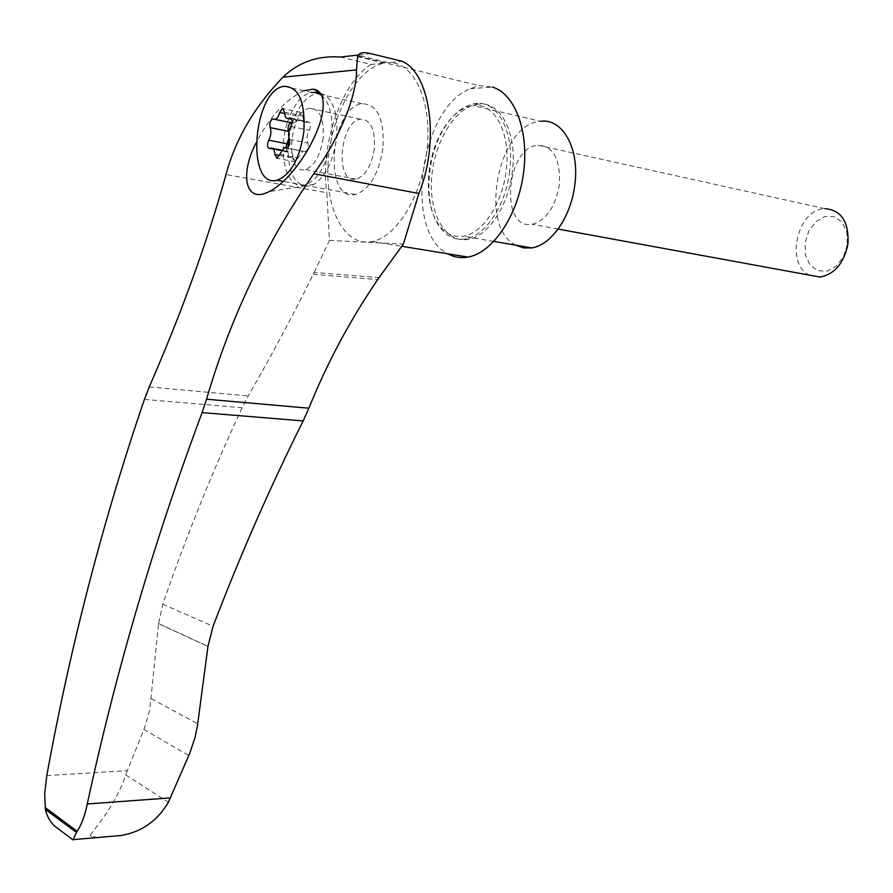 <?xml version="1.0" encoding="UTF-8"?>
<svg xmlns="http://www.w3.org/2000/svg" width="893" height="893" viewBox="0 0 893 893"><rect width="100%" height="100%" fill="white"/><g stroke="black" fill="none" stroke-linecap="round" stroke-linejoin="round"><path stroke-width="0.67" stroke-dasharray="4.46 3.35" d="M144.409 399.417L242.092 407.777L248.265 395.923C272.287 354.208 293.92 313.689 313.186 274.341L314.157 272.454L379.045 277.623M314.157 272.454L329.461 240.384L326.805 192.743L226.018 174.537M329.461 240.384L403.357 244.09M303.732 90.74C285.101 100.005 269.195 117.418 256.023 143.003M361.219 56.013L356.954 56.482L361.219 56.013L388.589 62.655L402.073 61.271M470.231 88.731L492.445 87.067L478.782 85.561L470.231 88.731C419.71 107.83 403.268 232.515 447.862 253.802M340.356 57.029L371.175 64.43L384.269 63.09C356.754 68.035 331.08 115.152 328.155 162.102C324.784 209.141 344.776 247.383 372.381 241.501C397.318 236.757 423.137 193.725 427.289 146.653C431.743 99.547 413.269 61.539 388.589 62.655M384.269 63.09L356.954 56.482M46.782 775.604L127.364 770.648L144.711 727.337L149.767 709.823L158.53 623.671L207.957 646.409M242.092 407.777C212.847 470.511 186.403 536.001 162.749 604.237L158.53 623.671M73.036 839.945L54.629 826.07M127.364 770.648L125.679 774.912C116.023 804.37 97.259 825.177 90.182 835.424L91.611 836.462L98.297 837.467M320.531 93.475C327.441 94.993 332.363 101.367 335.31 112.607L337.018 125.109L336.482 138.973C333.1 161.566 325.543 176.702 313.834 184.393L309.38 186.101C295.226 186.537 288.104 173.622 288.004 147.367M288.919 137.812C293.574 112.808 302.638 98.029 316.111 93.486L318.488 93.285M284.543 112.15L302.906 116.034L300.707 112.395L297.994 116.336C296.956 120.265 295.382 122.542 293.295 123.178L292.078 122.933M302.906 116.034C303.118 120.421 304.413 122.553 306.801 122.43L308.353 121.805L290.939 118.155M292.056 123.078L293.295 123.178M273.492 119.137L290.895 122.787L272.633 118.992M288.975 138.047L288.807 132.521M285.76 147.78L287.926 152.178L289.31 151.631L281.429 150.091M279.409 155.438L293.194 158.094C292.971 153.652 291.676 151.497 289.31 151.631M293.194 158.094L295.438 161.812L302.727 151.241L284.32 147.624M286.832 148.071L302.727 151.241M304.39 151.52L305.339 151.676C307.884 149.979 308.721 147.099 307.839 143.036C306.478 138.873 306.969 134.642 309.313 130.322C311.233 125.623 310.909 122.787 308.353 121.805M847.301 244.57L843.483 256.726L836.183 266.226L826.918 271.193L817.564 270.679L809.94 264.908L805.519 255.041L805.095 243.019L808.757 231.131L815.811 221.665L824.931 216.486L834.352 216.675L842.188 222.279L846.832 232.247L847.301 244.57M809.75 275.2C784.668 264.685 797.248 208.728 824.953 208.672L537.865 145.213C553.515 146.095 560.659 159.311 559.308 184.873C555.234 207.31 546.181 220.459 532.116 224.31C499.567 230.684 505.617 147.39 537.865 145.213M515.964 245.218C477.9 227.525 498.104 123.435 540.745 121.314L473 105.564C494.465 101.902 511.243 133.459 506.141 170.753C502.391 203.861 482.544 233.497 463.512 236.187C452.874 237.728 444.145 233.162 437.336 222.502C422.958 200.4 426.296 154.411 444.245 127.465C452.773 114.505 462.362 107.205 473 105.564M374.312 148.74C371.477 165.83 365.393 175.966 356.073 179.147C334.73 184.516 339.307 121.571 360.437 119.182C370.762 119.483 375.395 129.34 374.312 148.74M323.121 138.303C320.297 155.806 314.325 166.21 305.205 169.536C284.331 175.195 289.008 110.888 309.659 108.254C319.75 108.466 324.237 118.479 323.121 138.303M321.469 95.138C330.03 103.153 333.39 117.43 331.549 137.968C327.24 164.435 318.221 180.185 304.491 185.208C286.575 190.12 276.942 152.748 287.524 122.084M287.557 121.995C293.451 104.894 301.343 95.026 311.233 92.403L283.851 86.32M479.284 104.023L477.878 104.157C455.463 106.758 434.087 141.931 431.654 177.908C428.852 213.952 445.529 243.465 468.055 239.402C487.812 236.612 508.418 205.97 512.303 171.69C517.449 133.983 500.962 101.668 479.284 104.023M509.657 171.143C505.773 205.468 485.178 236.154 465.432 238.944C454.37 240.563 445.294 235.819 438.217 224.723C423.315 201.807 426.765 154.221 445.373 126.293C454.236 112.819 464.204 105.24 475.277 103.543C497.535 99.782 514.96 132.477 509.657 171.143M382.93 148.472C378.61 174.347 369.434 189.673 355.392 194.484C322.931 202.678 329.863 107.283 361.989 103.688C377.572 104.168 384.548 119.104 382.93 148.472M371.175 64.43C340.97 82.803 319.928 145.86 326.805 192.743M313.186 274.341L377.661 279.598M149.265 386.948L248.265 395.923M151.419 698.706L197.733 723.832M158.541 623.582L207.969 646.32M125.679 774.912L168.364 802.238M90.182 835.424L91.611 836.462M143.873 729.492L188.791 755.523M162.749 604.237L213.081 626.261M284.61 113.511L297.994 116.336M270.155 148.417L288.428 151.989M279.699 154.433L298.072 157.983M289.399 139.341L307.839 143.036M290.872 126.527L309.313 130.322M291.375 118.602L307.784 122.04M358.986 54.953L370.863 53.636M372.381 241.501L401.683 246.278M358.037 56.292L478.782 85.561M313.834 184.393L269.128 191.604M300.707 112.395L283.349 108.7M287.926 152.178L269.653 148.629M272.7 148.394L271.026 148.071M295.438 161.812L277.087 158.295M305.339 151.676L286.91 148.048M306.801 122.43L291.754 119.282M558.103 229.077L532.116 224.31M493.907 241.423L463.512 236.187M360.437 119.182L309.659 108.254M356.073 179.147L305.205 169.536M304.491 185.208L283.315 181.357M477.878 104.157L475.277 103.543M468.055 239.402L465.432 238.944M437.336 222.502L438.217 224.723M444.245 127.465L445.373 126.293M361.989 103.688L321.212 94.625M320.587 94.491L316.111 93.486M355.392 194.484L309.38 186.101"/><path stroke-width="1.34" d="M308.866 408.213C327.072 363.083 350 320.207 377.661 279.598L403.357 244.09L418.895 193.48C439.981 142.166 430.549 73.047 402.073 61.271L370.863 53.636C355.381 50.097 357.926 56.415 356.463 69.911C357.033 95.763 339.396 138.515 313.789 173.733C265.835 243.309 230.081 318.466 206.529 399.227L308.866 408.213L303.151 420.927C270.177 486.931 240.15 555.379 213.081 626.261L207.969 646.32L197.409 726.121L195.031 737.551L189.74 753.312L170.295 797.884L87.268 803.979C115.934 671.19 154.21 540.734 202.108 412.622L206.529 399.227M45.353 809.382L76.485 832.488L73.036 839.945L54.629 826.07C49.963 821.593 46.871 816.023 45.353 809.382L44.706 793.944L46.782 775.604C70.357 646.309 102.896 520.909 144.409 399.417L149.265 386.948C182.016 311.746 207.6 240.943 226.018 174.537C235.384 139.353 254.36 106.903 282.925 77.178L356.463 69.911M76.485 832.488L77.222 831.305C81.654 824.328 85.002 815.22 87.268 803.979M256.023 143.003C239.759 174.381 244.928 204.162 269.128 191.604C293.719 179.649 322.686 131.796 323.177 106.256C323.545 96.076 320.308 90.36 313.465 89.121L303.732 90.74M447.862 253.802C454.079 257.262 460.777 258.345 467.954 257.084C492.155 252.987 517.181 216.977 523.276 174.782C529.582 132.599 515.35 93.787 492.445 87.067M98.297 837.467L121.582 835.446C141.998 831.729 157.592 820.656 168.364 802.238L170.295 797.884M288.004 147.367L288.919 137.812M318.488 93.285L320.531 93.475M292.078 122.933L275.011 119.383C277.087 118.736 278.638 116.436 279.676 112.473L282.367 108.488L284.543 112.15C284.744 116.57 286.028 118.713 288.394 118.579L289.935 117.954C292.469 118.925 292.781 121.783 290.872 126.527C288.539 130.88 288.059 135.156 289.399 139.341C290.258 143.438 289.432 146.34 286.91 148.048L286.832 148.071M290.895 122.787C288.394 124.451 287.568 127.297 288.406 131.327L288.807 132.521M275.011 119.383L272.633 118.992C270.155 120.689 269.329 123.558 270.155 127.61C271.45 131.718 270.97 135.915 268.726 140.179L286.977 143.806L288.975 138.047M286.977 143.806L285.76 147.78M285.961 147.892L284.32 147.624L277.087 158.295L274.865 154.567C274.653 150.091 273.37 147.925 271.026 148.071L269.653 148.629C267.186 147.658 266.873 144.845 268.726 140.179M824.953 208.672C841.385 210.078 849.053 221.821 847.97 243.889C844.03 263.156 834.698 274.218 819.986 277.076L809.75 275.2M540.745 121.314C562.635 118.032 579.847 148.807 574.791 184.884C571.085 216.932 550.97 245.452 531.547 247.897L523.477 247.874L515.964 245.218M311.233 92.403L316.569 92.593L321.469 95.138M303.81 132.287C299.512 159.088 290.582 175.061 277.02 180.207C245.709 189.059 252.875 90.539 283.851 86.32C298.865 86.576 305.518 101.902 303.81 132.287M358.986 54.953L340.356 57.029C317.685 55.455 298.541 62.175 282.925 77.178M313.789 173.733L418.895 193.48M45.108 807.529L77.222 831.305M202.108 412.622L303.151 420.927M279.676 112.473L284.61 113.511M270.155 127.61L288.406 131.327M274.865 154.567L279.409 155.438M289.377 118.177L291.375 118.602M401.683 246.278L467.954 257.084M121.582 835.446L73.126 839.654M320.442 93.464L313.465 89.121M283.349 108.7L282.367 108.488M281.429 150.091L272.7 148.394M290.939 118.155L289.935 117.954M291.754 119.282L288.394 118.579M819.986 277.076L558.103 229.077M531.547 247.897L493.907 241.423M283.315 181.357L277.02 180.207M321.212 94.625L320.587 94.491"/></g></svg>
